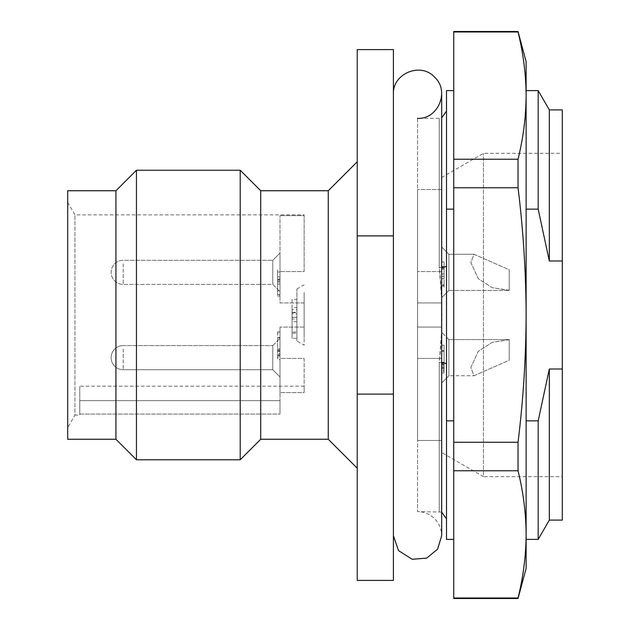 <?xml version="1.0" encoding="UTF-8"?>
<svg xmlns="http://www.w3.org/2000/svg" width="630" height="630" viewBox="0 0 630 630"><rect width="100%" height="100%" fill="white"/><g stroke="black" fill="none" stroke-linecap="round" stroke-linejoin="round"><path stroke-width="0.47" stroke-dasharray="3.15 2.36" d="M446.497 90.61L446.497 209.144L453.734 209.144L453.734 539.39L453.734 420.856L446.497 420.856L446.497 539.39M446.497 420.856L446.497 209.144M453.734 420.856L453.734 209.144M393.411 49.597L393.411 580.403M393.411 94.232L393.411 535.768L393.411 94.232M296.903 340.98L296.903 289.02L296.903 340.98L304.14 345.161L304.14 337.57L304.14 345.161M296.903 331.978L296.903 307.582L296.903 331.978L292.076 331.978L292.076 317.473L296.903 317.473M296.903 319.008L296.903 299.392L296.903 338.286L296.903 309.629L296.903 319.008L292.076 319.008L292.076 313.89L296.903 313.89M304.14 302.935L304.14 335.01L304.14 294.99L304.14 335.01L304.14 302.935L280.011 302.935L280.011 215.602L280.011 302.935L304.14 302.935M304.14 358.431L304.14 392.647L304.14 358.431L280.011 358.431L280.011 327.065L280.011 392.647L280.011 358.431L304.14 358.431M304.14 392.647L304.14 386.174L304.14 392.647L280.011 392.647L280.011 400.656L280.011 392.647L304.14 392.647M304.14 271.569L304.14 215.602L304.14 271.569L280.011 271.569L304.14 271.569M304.14 215.602L304.14 214.869L304.14 215.602L280.011 215.602L304.14 215.602M280.011 270.065L280.011 290.729L277.602 290.729L277.602 279.877L280.011 279.877L280.011 266.608L280.011 270.065L277.602 270.065L277.602 282.13L280.011 282.13L280.011 290.729L280.011 279.877M280.011 272.349L280.011 291.651L280.011 272.349M277.602 278.365L277.602 295.257L277.602 276.83L280.011 276.83L280.011 295.257L280.011 279.248C280.011 285.13 280.011 285.13 280.011 279.248C280.011 285.13 280.011 285.13 280.011 279.248L280.011 276.83C280.011 270.947 280.011 270.947 280.011 276.83C280.011 270.947 280.011 270.947 280.011 276.83L277.602 276.83L277.602 278.365L280.011 278.365M280.011 295.257L280.011 294.572L277.602 294.572L277.602 295.257L280.011 295.257M280.011 253.047L280.011 291.651L280.011 253.047L272.774 260.284L272.774 284.413L272.774 260.284L272.774 284.413L272.774 260.284L280.011 253.047M280.011 355.541L280.011 356.021L277.602 356.021L277.602 355.541L280.011 355.541L280.011 333.097C280.011 331.49 280.011 331.49 280.011 333.097L280.011 351.894L280.011 348.776L277.602 348.776L280.011 349.122L280.011 355.541M277.602 351.894L277.602 333.097C277.602 331.49 277.602 331.49 277.602 333.097L277.602 331.892L280.011 331.892L280.011 333.097L277.602 333.097L277.602 351.894L280.011 351.894M280.011 357.651L280.011 338.349L280.011 357.651M280.011 414.075L280.011 327.065L280.011 414.075L280.011 400.656L280.011 414.075L79.758 414.075L79.758 415.131L79.758 400.656L79.758 414.075L280.011 414.075M357.226 49.597L357.226 235.896L393.411 235.896M357.226 580.403L357.226 394.104L393.411 394.104M357.226 161.792L357.226 468.208L357.226 161.792M357.226 235.896L357.226 394.104M328.269 190.74L328.269 439.26M260.71 439.26L260.71 190.74M67.694 427.668L67.694 202.332L67.694 427.668L74.931 415.131L74.931 214.869L74.931 415.131L79.758 415.131M67.694 439.26L67.694 190.74M115.944 439.26L115.944 190.74M240.203 170.234L240.203 459.766M136.458 459.766L136.458 170.234M277.602 355.304L277.602 357.871L280.011 357.871L280.011 335.507L280.011 354.186L280.011 353.603L277.602 353.603L277.602 355.304L280.011 355.304L280.011 359.635L277.602 359.635L277.602 337.924L280.011 337.924M277.602 337.924L277.602 357.226L280.011 357.226L280.011 355.304M280.011 376.953L280.011 338.349L280.011 376.953L272.774 369.716L272.774 345.586L272.774 369.716L272.774 345.586L280.011 338.349L272.774 345.586L272.774 369.716L280.011 376.953M304.14 327.065L280.011 327.065L304.14 327.065M79.758 400.656L79.758 386.174L79.758 400.656L280.011 400.656L79.758 400.656M304.14 337.57L304.14 335.01L304.14 337.57M304.14 294.99L304.14 292.43L304.14 294.99M292.076 317.473L292.076 312.354L296.903 312.354M292.076 312.354L292.076 321.741L296.903 321.741M292.076 321.741L292.076 307.582L296.903 307.582M292.076 307.582L292.076 312.7L296.903 312.7M292.076 312.7L292.076 331.978M292.076 313.89L292.076 299.392L296.903 299.392M292.076 299.392L292.076 317.3L296.903 317.3L292.076 317.3L292.076 338.286L296.903 338.286M292.076 338.286L292.076 333.168L296.903 333.168M292.076 333.168L292.076 309.629L296.903 309.629M292.076 309.629L292.076 319.008M277.602 350.823L280.011 350.823M277.602 337.404L280.011 337.404M277.602 279.248L280.011 279.248L277.602 279.248C277.602 285.13 277.602 285.13 277.602 279.248C277.602 285.13 277.602 285.13 277.602 279.248L280.011 279.248M277.602 276.83C277.602 270.947 277.602 270.947 277.602 276.83C277.602 270.947 277.602 270.947 277.602 276.83L280.011 276.83M277.602 279.877L277.602 270.065M417.54 118.361L417.54 511.639L417.54 118.361L439.26 118.361L439.26 267.522C442.764 298.864 442.764 330.514 439.26 362.478A7.237 1.748 180 0 1 441.669 362.581M446.497 364.227L446.497 518.876L446.497 364.227A7.237 1.748 -0 0 0 439.26 362.478L441.669 330.813M446.497 265.773L446.497 111.124L446.497 265.773A7.237 1.748 180 0 1 439.26 267.522L439.26 118.361L441.669 117.944M441.669 267.419A7.237 1.748 0 0 1 439.26 267.522L441.669 299.274M453.734 598.5L453.734 31.5M526.121 568.339L526.121 61.661M526.121 420.856L526.121 209.144L526.121 539.39L526.121 420.856L538.178 420.856L538.178 539.39M526.121 209.144L526.121 90.61L526.121 209.144L538.178 209.144L549.328 260.993L549.328 109.911M453.734 31.98L518.033 31.98C523.278 53.188 525.971 74.395 526.121 95.603C525.971 116.81 523.278 138.017 518.033 159.225L453.734 159.225M518.033 31.5L518.033 31.98M453.734 470.775L518.033 470.775C523.278 491.983 525.971 513.19 526.121 534.398C525.971 555.605 523.278 576.812 518.033 598.02L453.734 598.02M518.033 598.02L518.033 598.5M518.033 159.225L518.033 187.756C523.286 230.218 525.979 272.632 526.121 315C525.971 357.462 523.278 399.877 518.033 442.244L453.734 442.244M518.033 442.244L518.033 470.775M453.734 187.756L518.033 187.756M509.229 290.265L492.353 287.713L478.241 278.657L470.862 262.568L474.004 254.252L509.229 269.79L509.229 290.446L509.229 269.79L474.004 254.252L470.862 262.545L478.257 278.665L492.353 287.713L509.229 290.446L509.229 269.79L509.229 290.265M509.229 339.735L492.353 342.287L478.241 351.343L470.862 367.432L474.004 375.748L509.229 360.21L509.229 339.554L509.229 360.21L474.004 375.748L470.862 367.455L478.257 351.335L492.353 342.287L509.229 339.554L509.229 360.21L509.229 339.735M444.079 266.742C444.079 260.859 444.079 260.859 444.079 266.742C444.079 260.859 444.079 260.859 444.079 266.742L444.079 269.16C444.079 275.042 444.079 275.042 444.079 269.16C444.079 275.042 444.079 275.042 444.079 269.16L444.079 285.169L444.079 266.742L441.669 266.742C441.669 260.859 441.669 260.859 441.669 266.742C441.669 260.859 441.669 260.859 441.669 266.742L441.669 269.16C441.669 275.042 441.669 275.042 441.669 269.16C441.669 275.042 441.669 275.042 441.669 269.16L441.669 285.169L441.669 266.742L444.079 266.742L441.669 266.742M444.079 284.484L444.079 285.169L441.669 285.169L441.669 284.484L444.079 284.484M444.079 274.129L444.079 287.256L444.079 274.129M448.906 290.446L448.906 254.252L448.906 290.446L448.906 254.252L448.906 290.446L441.669 297.683L441.669 247.015L441.669 297.683L441.669 247.015L441.669 297.683L448.906 290.446L509.229 290.446L448.906 290.446M448.906 375.748L448.906 339.554L448.906 375.748L448.906 339.554L448.906 375.748L441.669 382.985L441.669 332.317L441.669 382.985L441.669 332.317L441.669 382.985L448.906 375.748L474.004 375.748L448.906 375.748M417.54 440.465L417.54 327.065L417.54 358.431L441.669 358.431L441.669 327.065L417.54 327.065L441.669 327.065L417.54 327.065L417.54 189.536L417.54 327.065L441.669 327.065L441.669 440.465L417.54 440.465L417.54 358.431L441.669 358.431L441.669 440.465L417.54 440.465M444.079 368.574L444.079 348.776L444.079 367.455L444.079 366.873L441.669 366.873L441.669 348.776L441.669 370.495L444.079 370.495L444.079 367.455L444.079 368.574L441.669 368.574M444.079 372.905L444.079 371.141L441.669 371.141L441.669 372.905L444.079 372.905M444.079 346.366L444.079 345.161L441.669 345.161L441.669 346.366C441.669 344.76 441.669 344.76 441.669 346.366L441.669 368.81L441.669 346.366L444.079 346.366C444.079 344.76 444.079 344.76 444.079 346.366L444.079 368.81L444.079 346.366M444.079 369.29L444.079 368.81L441.669 368.81L441.669 369.29L444.079 369.29M444.079 362.045L441.669 362.392L444.079 362.045M444.079 269.16L441.669 269.16M444.079 268.278L441.669 268.278M444.079 276.397L441.669 276.397L441.669 287.256L441.669 263.127L441.669 276.397M441.669 189.536L417.54 189.536L441.669 189.536L441.669 302.935L441.669 189.536M417.54 302.935L441.669 302.935L417.54 302.935L441.669 302.935L441.669 327.065L441.669 302.935L417.54 302.935M444.079 350.674L441.669 350.674M444.079 351.193L441.669 351.193M444.079 364.093L441.669 364.093M444.079 365.172L441.669 365.172M441.669 452.529L441.669 177.471L441.669 452.529L483.462 476.658L483.462 153.342L483.462 476.658L562.306 476.658L562.306 153.342L562.306 476.658M538.178 90.61L538.178 209.144M549.328 260.993L562.306 260.993L562.306 109.911M562.306 520.089L562.306 260.993M549.328 520.089L549.328 369.007L538.178 420.856M562.306 369.007L549.328 369.007M277.602 350.13L280.011 350.13M277.602 351.611L280.011 351.611M277.602 354.186L280.011 354.186M123.189 349.122L123.189 369.716L123.189 349.122M123.189 263.82L123.189 284.413L123.189 263.82M439.26 362.478L439.26 511.639L439.26 362.478M444.079 266.584L441.669 266.584M444.079 278.649L441.669 278.649M441.669 271.569L417.54 271.569L441.669 271.569M444.079 367.455L441.669 367.455M444.079 364.88L441.669 364.88M444.079 363.4L441.669 363.4M67.694 202.332L74.931 214.869L304.14 214.869M304.14 386.174L79.758 386.174M272.774 284.413L280.011 291.651L272.774 284.413L123.189 284.413L272.774 284.413M296.903 289.02L304.14 284.839M280.011 296.132L277.602 296.132M280.011 284.067L277.602 284.067M280.011 272.01L277.602 272.01M280.011 281.082L277.602 281.082M123.189 345.586A12.065 12.065 0 0 0 111.124 357.651A12.065 12.065 0 0 0 123.189 369.716L272.774 369.716L123.189 369.716A12.065 12.065 0 0 1 111.124 357.651A12.065 12.065 0 0 1 123.189 345.586L272.774 345.586L123.189 345.586M123.189 260.284A12.065 12.065 0 0 0 111.124 272.349A12.065 12.065 0 0 0 123.189 284.413A12.065 12.065 0 0 1 111.124 272.349A12.065 12.065 0 0 1 123.189 260.284L272.774 260.284L123.189 260.284M441.669 512.056L417.54 511.639C422.824 511.686 427.605 513.253 431.881 516.364C438.212 521.278 441.48 527.751 441.669 535.768L441.669 94.232M448.906 254.252L474.004 254.252L448.906 254.252L441.669 247.015L448.906 254.252M448.906 339.554L509.229 339.554L448.906 339.554L441.669 332.317L448.906 339.554M444.079 261.923L441.669 261.923M444.079 273.979L441.669 273.979M444.079 286.044L441.669 286.044M441.669 177.471L483.462 153.342L562.306 153.342"/><path stroke-width="0.94" d="M453.734 539.39L446.497 539.39L446.497 420.856L453.734 420.856M453.734 209.144L446.497 209.144L446.497 90.61L453.734 90.61M446.497 420.856L446.497 209.144M393.411 235.896L357.226 235.896L357.226 49.597L393.411 49.597L393.411 580.403L357.226 580.403L357.226 394.104L393.411 394.104M357.226 394.104L357.226 235.896M328.269 190.74L260.71 190.74L260.71 439.26L328.269 439.26L328.269 190.74L357.226 161.792M115.944 439.26L115.944 190.74L67.694 190.74L67.694 439.26L115.944 439.26L136.458 459.766L240.203 459.766L240.203 170.234L136.458 170.234L136.458 459.766M115.944 190.74L136.458 170.234M260.71 190.74L240.203 170.234M393.411 94.232C392.301 73.576 420.785 61.771 434.606 77.175C450.001 90.988 438.204 119.472 417.54 118.361M441.669 362.581A7.237 1.748 180 0 1 446.497 364.227M446.497 265.773A7.237 1.748 0 0 1 441.669 267.419M441.669 330.813L441.669 299.274M518.033 31.5L526.121 61.661L526.121 95.603C525.971 74.395 523.278 53.188 518.033 31.98L518.033 31.5L453.734 31.5L453.734 598.5L518.033 598.5L518.033 598.02C523.278 576.812 525.971 555.605 526.121 534.398L526.121 568.339L518.033 598.5M453.734 159.225L518.033 159.225C523.278 138.017 525.971 116.81 526.121 95.603L526.121 534.398C525.971 513.19 523.278 491.983 518.033 470.775L453.734 470.775M518.033 31.98L453.734 31.98M453.734 442.244L518.033 442.244C523.278 399.845 525.971 357.43 526.121 315C525.971 272.601 523.278 230.186 518.033 187.756L453.734 187.756M518.033 187.756L518.033 159.225M518.033 470.775L518.033 442.244M453.734 598.02L518.033 598.02M549.328 260.993L538.178 209.144L538.178 90.61L549.328 109.911L549.328 260.993L562.306 260.993L562.306 109.911L549.328 109.911M549.328 369.007L549.328 520.089L538.178 539.39L538.178 420.856L549.328 369.007L562.306 369.007L562.306 260.993M562.306 369.007L562.306 520.089L549.328 520.089M538.178 209.144L526.121 209.144M526.121 420.856L538.178 420.856M328.269 439.26L357.226 468.208M260.71 439.26L240.203 459.766M393.411 535.768L398.53 550.62L412.177 559.29L426.683 558.101L437.574 549.218L441.669 535.768L441.669 94.232M441.669 512.056L446.497 518.876M441.669 117.944L446.497 111.124M526.121 90.61L538.178 90.61M526.121 539.39L538.178 539.39"/></g></svg>
